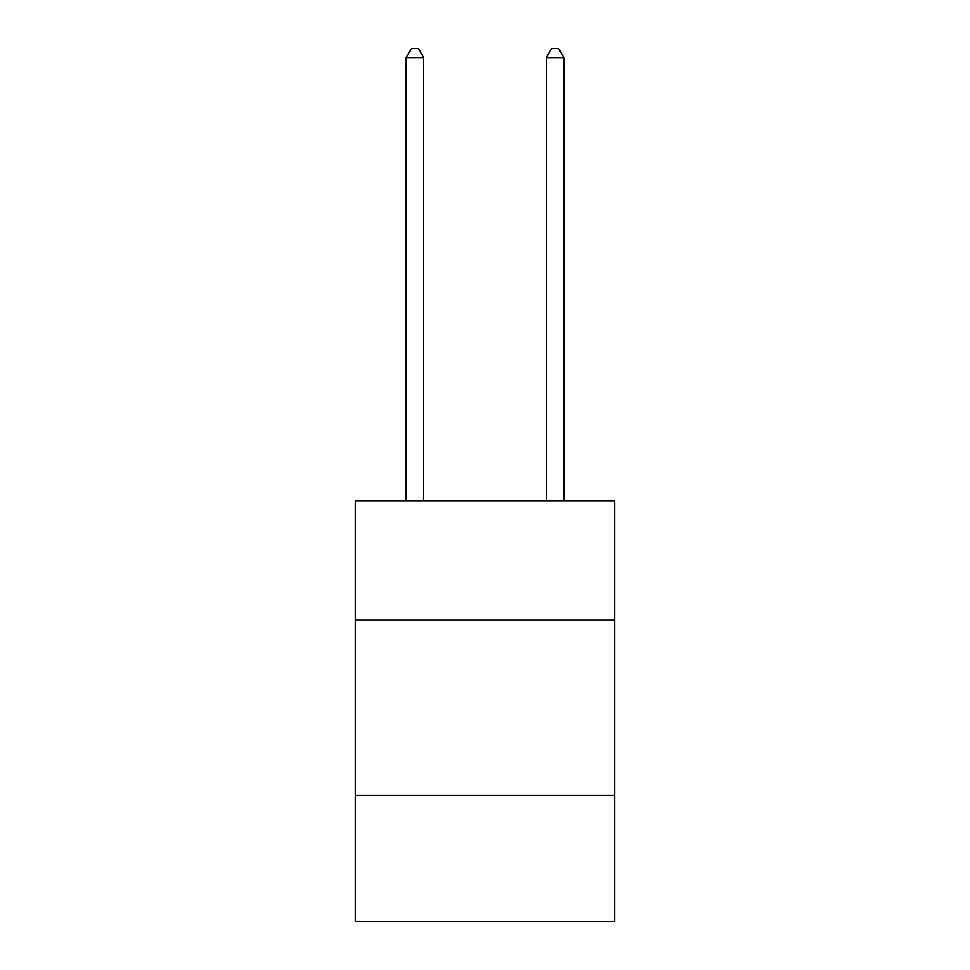 <?xml version="1.0" encoding="UTF-8"?>
<svg xmlns="http://www.w3.org/2000/svg" width="970" height="970" viewBox="0 0 970 970"><rect width="100%" height="100%" fill="white"/><g stroke="black" fill="none" stroke-linecap="round" stroke-linejoin="round"><path stroke-width="1.45" d="M614.701 620.036L614.701 500.847L355.299 500.847L355.299 620.036L614.701 620.036L614.701 921.5L355.299 921.5L355.299 620.036M614.701 795.303L355.299 795.303M423.66 500.847L423.66 57.618L406.127 57.618L406.127 500.847M406.127 57.618L411.389 48.5L418.397 48.5L423.66 57.618M563.873 500.847L563.873 57.618L546.34 57.618L546.34 500.847M546.34 57.618L551.603 48.5L558.611 48.5L563.873 57.618"/></g></svg>
